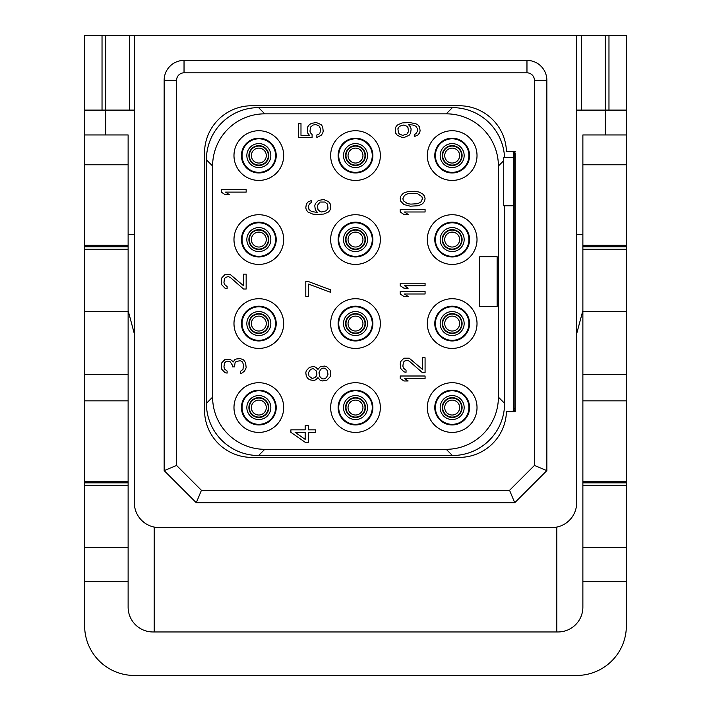 <?xml version="1.0" encoding="UTF-8"?>
<svg xmlns="http://www.w3.org/2000/svg" width="711" height="711" viewBox="0 0 711 711"><rect width="100%" height="100%" fill="white"/><g stroke="black" fill="none" stroke-linecap="round" stroke-linejoin="round"><path stroke-width="1.07" d="M409.536 122.523L402.133 122.941L397.378 125.012L395.787 127.082L395.263 129.153L395.787 133.295L397.378 135.366L402.133 137.436L404.248 137.436L409.012 135.366L410.594 133.295L411.127 129.153L410.594 127.082L408.478 124.594L412.709 125.012L415.882 126.256L417.464 128.735L417.464 131.224L415.882 133.712L414.291 134.539L414.291 136.61L417.997 134.948L419.579 132.877L420.112 130.806L419.579 127.082L417.997 125.012L415.882 123.767L409.536 122.523M446.206 113.831L264.794 113.831A52.187 52.187 0 0 0 212.607 166.019L212.607 397.12A52.187 52.187 0 0 0 264.794 449.308L446.206 449.308A52.187 52.187 0 0 0 498.393 397.12L498.393 166.019A52.187 52.187 0 0 0 446.206 113.831L452.418 107.619L258.582 107.619L264.794 113.831M452.169 130.726A24.849 24.849 0 0 0 427.32 155.576A24.849 24.849 0 0 0 452.169 180.425A24.849 24.849 0 0 0 477.019 155.576A24.849 24.849 0 0 0 452.169 130.726M452.169 214.722A24.849 24.849 0 0 0 427.32 239.571A24.849 24.849 0 0 0 452.169 264.421A24.849 24.849 0 0 0 477.019 239.571A24.849 24.849 0 0 0 452.169 214.722M452.169 298.718A24.849 24.849 0 0 0 427.32 323.567A24.849 24.849 0 0 0 452.169 348.417A24.849 24.849 0 0 0 477.019 323.567A24.849 24.849 0 0 0 452.169 298.718M452.169 382.714A24.849 24.849 0 0 0 427.32 407.563A24.849 24.849 0 0 0 452.169 432.412A24.849 24.849 0 0 0 477.019 407.563A24.849 24.849 0 0 0 452.169 382.714M355.5 130.726A24.849 24.849 0 0 0 330.651 155.576A24.849 24.849 0 0 0 355.5 180.425A24.849 24.849 0 0 0 380.349 155.576A24.849 24.849 0 0 0 355.5 130.726M355.5 214.722A24.849 24.849 0 0 0 330.651 239.571A24.849 24.849 0 0 0 355.5 264.421A24.849 24.849 0 0 0 380.349 239.571A24.849 24.849 0 0 0 355.5 214.722M355.5 298.718A24.849 24.849 0 0 0 330.651 323.567A24.849 24.849 0 0 0 355.5 348.417A24.849 24.849 0 0 0 380.349 323.567A24.849 24.849 0 0 0 355.5 298.718M355.5 382.714A24.849 24.849 0 0 0 330.651 407.563A24.849 24.849 0 0 0 355.5 432.412A24.849 24.849 0 0 0 380.349 407.563A24.849 24.849 0 0 0 355.5 382.714M258.831 130.726A24.849 24.849 0 0 0 233.981 155.576A24.849 24.849 0 0 0 258.831 180.425A24.849 24.849 0 0 0 283.68 155.576A24.849 24.849 0 0 0 258.831 130.726M258.831 214.722A24.849 24.849 0 0 0 233.981 239.571A24.849 24.849 0 0 0 258.831 264.421A24.849 24.849 0 0 0 283.68 239.571A24.849 24.849 0 0 0 258.831 214.722M258.831 298.718A24.849 24.849 0 0 0 233.981 323.567A24.849 24.849 0 0 0 258.831 348.417A24.849 24.849 0 0 0 283.68 323.567A24.849 24.849 0 0 0 258.831 298.718M258.831 382.714A24.849 24.849 0 0 0 233.981 407.563A24.849 24.849 0 0 0 258.831 432.412A24.849 24.849 0 0 0 283.68 407.563A24.849 24.849 0 0 0 258.831 382.714M498.393 166.019L503.717 160.695L503.717 205.772L513.298 205.772L513.298 408.31A52.187 52.187 0 0 1 513.191 411.66M513.191 151.479A52.187 52.187 0 0 1 513.298 154.829L513.298 157.318L503.717 157.318L503.717 160.695M504.543 157.318A52.187 52.187 0 0 0 452.418 107.619M258.582 107.619A52.187 52.187 0 0 0 206.394 159.788L206.394 403.341A52.187 52.187 0 0 0 258.573 455.52L452.418 455.52A52.187 52.187 0 0 0 504.606 403.35L504.606 205.772M504.606 403.341L498.393 397.12M452.418 455.52L446.206 449.308M258.582 455.52L264.794 449.308M206.394 403.341L212.607 397.12M206.394 159.797L212.607 166.019M513.298 205.772L513.298 157.318M513.564 151.479A52.561 52.561 0 0 1 513.671 154.829L513.671 408.31A52.561 52.561 0 0 1 513.564 411.66M514.755 151.479L514.844 408.31L513.671 408.31L514.844 408.31L514.755 411.66M513.644 153.052L515.164 152.972L515.164 411.66L515.164 410.167L513.644 410.087M515.164 411.66L506.445 411.66A47.219 47.219 0 0 1 459.253 457.386L251.747 457.386A47.219 47.219 0 0 1 204.537 410.167L204.537 152.972A47.219 47.219 0 0 1 251.747 105.752L459.253 105.752A47.219 47.219 0 0 1 506.445 151.479L515.164 151.479M184.033 72.824L526.967 72.824A7.457 7.457 0 0 1 534.423 80.281L534.423 465.465L509.574 490.314L201.426 490.314L176.577 465.465L176.577 80.281A7.457 7.457 0 0 1 184.033 72.824L184.033 60.399L526.967 60.399A19.881 19.881 0 0 1 546.848 80.281L546.848 470.611L514.72 502.739L196.28 502.739L164.152 470.611L164.152 80.281A19.881 19.881 0 0 1 184.033 60.399M134.335 502.739A24.849 24.849 0 0 0 159.184 527.589L551.816 527.589A24.849 24.849 0 0 0 576.665 502.739L576.665 35.55L134.335 35.55L134.335 502.739M154.207 527.091L154.207 631.963M84.627 481.4L128.122 481.4L128.122 607.114A24.849 24.849 0 0 0 152.972 631.963L558.028 631.963A24.849 24.849 0 0 0 582.878 607.114L582.878 581.669L626.373 581.669L626.373 625.751A49.699 49.699 0 0 1 576.665 675.45L134.335 675.45A49.699 49.699 0 0 1 84.627 625.751L84.627 245.322L128.122 245.322L128.122 134.948L105.752 134.948L105.752 110.098L134.335 110.098M105.752 110.098L84.627 110.098L84.627 35.55L105.752 35.55L105.752 110.098M128.122 481.4L128.122 245.322M134.335 35.55L105.752 35.55M159.184 527.589L156.696 527.464M154.207 527.589L156.696 527.589M551.816 527.589L554.304 527.464M556.793 527.589L554.304 527.589M576.665 110.098L626.373 110.098L626.373 35.55L576.665 35.55M556.793 527.091L556.793 631.963M105.752 134.948L84.627 134.948L84.627 110.098M84.627 134.948L84.627 164.774L128.122 164.774M84.627 245.322L84.627 164.774M84.627 482.858L128.122 482.858M84.627 400.853L128.122 400.853M84.627 374.288L128.122 374.288M128.122 311.391L84.627 311.391M128.122 249.268L84.627 249.268M84.627 246.779L128.122 246.779M128.122 485.346L84.627 485.346M128.122 547.47L84.627 547.47M128.122 581.669L84.627 581.669M626.373 110.098L626.373 134.948L582.878 134.948L582.878 164.774L626.373 164.774L626.373 249.268L582.878 249.268L582.878 164.774M582.878 581.669L582.878 249.268M605.248 134.948L605.248 35.55M582.878 481.4L626.373 481.4L626.373 485.346L582.878 485.346M626.373 481.4L626.373 249.268M626.373 134.948L626.373 164.774M626.373 581.669L626.373 485.346M582.878 482.858L626.373 482.858M582.878 400.853L626.373 400.853M582.878 374.288L626.373 374.288M626.373 311.391L582.878 311.391M582.878 246.779L626.373 246.779M626.373 547.47L582.878 547.47M582.878 310.574L576.665 333.752M576.665 234.354L582.878 234.354M128.122 234.354L134.335 234.354M134.335 333.752L128.122 310.574M608.972 110.098L608.972 35.55M102.029 110.098L102.029 35.55M452.169 247.028A7.457 7.457 0 0 0 459.626 239.571A7.457 7.457 0 0 0 452.169 232.115A7.457 7.457 0 0 0 444.713 239.571A7.457 7.457 0 0 0 452.169 247.028A7.457 7.457 0 0 1 444.713 239.571A7.457 7.457 0 0 1 452.169 232.115A7.457 7.457 0 0 1 459.626 239.571A7.457 7.457 0 0 1 452.169 247.028M452.169 249.517A9.936 9.936 0 0 0 462.106 239.571A9.936 9.936 0 0 0 452.169 229.635A9.936 9.936 0 0 0 442.224 239.571A9.936 9.936 0 0 0 452.169 249.517A9.936 9.936 0 0 1 442.224 239.571A9.936 9.936 0 0 1 452.169 229.635A9.936 9.936 0 0 1 462.106 239.571A9.936 9.936 0 0 1 452.169 249.517M452.169 222.801A16.771 16.771 0 0 0 435.399 239.571A16.771 16.771 0 0 0 452.169 256.342A16.771 16.771 0 0 0 468.94 239.571A16.771 16.771 0 0 0 452.169 222.801M452.169 222.179A17.393 17.393 0 0 0 434.776 239.571A17.393 17.393 0 0 0 452.169 256.964A17.393 17.393 0 0 0 469.562 239.571A17.393 17.393 0 0 0 452.169 222.179M452.169 331.024A7.457 7.457 0 0 0 459.626 323.567A7.457 7.457 0 0 0 452.169 316.111A7.457 7.457 0 0 0 444.713 323.567A7.457 7.457 0 0 0 452.169 331.024A7.457 7.457 0 0 1 444.713 323.567A7.457 7.457 0 0 1 452.169 316.111A7.457 7.457 0 0 1 459.626 323.567A7.457 7.457 0 0 1 452.169 331.024M452.169 333.503A9.936 9.936 0 0 0 462.106 323.567A9.936 9.936 0 0 0 452.169 313.631A9.936 9.936 0 0 0 442.224 323.567A9.936 9.936 0 0 0 452.169 333.503A9.936 9.936 0 0 1 442.224 323.567A9.936 9.936 0 0 1 452.169 313.631A9.936 9.936 0 0 1 462.106 323.567A9.936 9.936 0 0 1 452.169 333.503M452.169 306.796A16.771 16.771 0 0 0 435.399 323.567A16.771 16.771 0 0 0 452.169 340.338A16.771 16.771 0 0 0 468.94 323.567A16.771 16.771 0 0 0 452.169 306.796M452.169 306.174A17.393 17.393 0 0 0 434.776 323.567A17.393 17.393 0 0 0 452.169 340.96A17.393 17.393 0 0 0 469.562 323.567A17.393 17.393 0 0 0 452.169 306.174M452.169 163.032A7.457 7.457 0 0 0 459.626 155.576A7.457 7.457 0 0 0 452.169 148.119A7.457 7.457 0 0 0 444.713 155.576A7.457 7.457 0 0 0 452.169 163.032A7.457 7.457 0 0 1 444.713 155.576A7.457 7.457 0 0 1 452.169 148.119A7.457 7.457 0 0 1 459.626 155.576A7.457 7.457 0 0 1 452.169 163.032M452.169 165.521A9.936 9.936 0 0 0 462.106 155.576A9.936 9.936 0 0 0 452.169 145.639A9.936 9.936 0 0 0 442.224 155.576A9.936 9.936 0 0 0 452.169 165.521A9.936 9.936 0 0 1 442.224 155.576A9.936 9.936 0 0 1 452.169 145.639A9.936 9.936 0 0 1 462.106 155.576A9.936 9.936 0 0 1 452.169 165.521M452.169 138.805A16.771 16.771 0 0 0 435.399 155.576A16.771 16.771 0 0 0 452.169 172.355A16.771 16.771 0 0 0 468.94 155.576A16.771 16.771 0 0 0 452.169 138.805M452.169 138.183A17.393 17.393 0 0 0 434.776 155.576A17.393 17.393 0 0 0 452.169 172.977A17.393 17.393 0 0 0 469.562 155.576A17.393 17.393 0 0 0 452.169 138.183M258.831 163.032A7.457 7.457 0 0 0 266.287 155.576A7.457 7.457 0 0 0 258.831 148.119A7.457 7.457 0 0 0 251.374 155.576A7.457 7.457 0 0 0 258.831 163.032A7.457 7.457 0 0 1 251.374 155.576A7.457 7.457 0 0 1 258.831 148.119A7.457 7.457 0 0 1 266.287 155.576A7.457 7.457 0 0 1 258.831 163.032M258.831 165.521A9.936 9.936 0 0 0 268.776 155.576A9.936 9.936 0 0 0 258.831 145.639A9.936 9.936 0 0 0 248.894 155.576A9.936 9.936 0 0 0 258.831 165.521A9.936 9.936 0 0 1 248.894 155.576A9.936 9.936 0 0 1 258.831 145.639A9.936 9.936 0 0 1 268.776 155.576A9.936 9.936 0 0 1 258.831 165.521M258.831 138.805A16.771 16.771 0 0 0 242.06 155.576A16.771 16.771 0 0 0 258.831 172.355A16.771 16.771 0 0 0 275.601 155.576A16.771 16.771 0 0 0 258.831 138.805M258.831 138.183A17.393 17.393 0 0 0 241.438 155.576A17.393 17.393 0 0 0 258.831 172.977A17.393 17.393 0 0 0 276.224 155.576A17.393 17.393 0 0 0 258.831 138.183M355.5 163.032A7.457 7.457 0 0 0 362.957 155.576A7.457 7.457 0 0 0 355.5 148.119A7.457 7.457 0 0 0 348.043 155.576A7.457 7.457 0 0 0 355.5 163.032A7.457 7.457 0 0 1 348.043 155.576A7.457 7.457 0 0 1 355.5 148.119A7.457 7.457 0 0 1 362.957 155.576A7.457 7.457 0 0 1 355.5 163.032M355.5 165.521A9.936 9.936 0 0 0 365.436 155.576A9.936 9.936 0 0 0 355.5 145.639A9.936 9.936 0 0 0 345.564 155.576A9.936 9.936 0 0 0 355.5 165.521A9.936 9.936 0 0 1 345.564 155.576A9.936 9.936 0 0 1 355.5 145.639A9.936 9.936 0 0 1 365.436 155.576A9.936 9.936 0 0 1 355.5 165.521M355.5 138.805A16.771 16.771 0 0 0 338.729 155.576A16.771 16.771 0 0 0 355.5 172.355A16.771 16.771 0 0 0 372.271 155.576A16.771 16.771 0 0 0 355.5 138.805M355.5 138.183A17.393 17.393 0 0 0 338.107 155.576A17.393 17.393 0 0 0 355.5 172.977A17.393 17.393 0 0 0 372.893 155.576A17.393 17.393 0 0 0 355.5 138.183M452.169 415.02A7.457 7.457 0 0 0 459.626 407.563A7.457 7.457 0 0 0 452.169 400.106A7.457 7.457 0 0 0 444.713 407.563A7.457 7.457 0 0 0 452.169 415.02A7.457 7.457 0 0 1 444.713 407.563A7.457 7.457 0 0 1 452.169 400.106A7.457 7.457 0 0 1 459.626 407.563A7.457 7.457 0 0 1 452.169 415.02M452.169 417.499A9.936 9.936 0 0 0 462.106 407.563A9.936 9.936 0 0 0 452.169 397.618A9.936 9.936 0 0 0 442.224 407.563A9.936 9.936 0 0 0 452.169 417.499A9.936 9.936 0 0 1 442.224 407.563A9.936 9.936 0 0 1 452.169 397.618A9.936 9.936 0 0 1 462.106 407.563A9.936 9.936 0 0 1 452.169 417.499M452.169 390.783A16.771 16.771 0 0 0 435.399 407.563A16.771 16.771 0 0 0 452.169 424.334A16.771 16.771 0 0 0 468.94 407.563A16.771 16.771 0 0 0 452.169 390.783M452.169 390.17A17.393 17.393 0 0 0 434.776 407.563A17.393 17.393 0 0 0 452.169 424.956A17.393 17.393 0 0 0 469.562 407.563A17.393 17.393 0 0 0 452.169 390.17M355.5 415.02A7.457 7.457 0 0 0 362.957 407.563A7.457 7.457 0 0 0 355.5 400.106A7.457 7.457 0 0 0 348.043 407.563A7.457 7.457 0 0 0 355.5 415.02A7.457 7.457 0 0 1 348.043 407.563A7.457 7.457 0 0 1 355.5 400.106A7.457 7.457 0 0 1 362.957 407.563A7.457 7.457 0 0 1 355.5 415.02M355.5 417.499A9.936 9.936 0 0 0 365.436 407.563A9.936 9.936 0 0 0 355.5 397.618A9.936 9.936 0 0 0 345.564 407.563A9.936 9.936 0 0 0 355.5 417.499A9.936 9.936 0 0 1 345.564 407.563A9.936 9.936 0 0 1 355.5 397.618A9.936 9.936 0 0 1 365.436 407.563A9.936 9.936 0 0 1 355.5 417.499M355.5 390.783A16.771 16.771 0 0 0 338.729 407.563A16.771 16.771 0 0 0 355.5 424.334A16.771 16.771 0 0 0 372.271 407.563A16.771 16.771 0 0 0 355.5 390.783M355.5 390.17A17.393 17.393 0 0 0 338.107 407.563A17.393 17.393 0 0 0 355.5 424.956A17.393 17.393 0 0 0 372.893 407.563A17.393 17.393 0 0 0 355.5 390.17M258.831 415.02A7.457 7.457 0 0 0 266.287 407.563A7.457 7.457 0 0 0 258.831 400.106A7.457 7.457 0 0 0 251.374 407.563A7.457 7.457 0 0 0 258.831 415.02A7.457 7.457 0 0 1 251.374 407.563A7.457 7.457 0 0 1 258.831 400.106A7.457 7.457 0 0 1 266.287 407.563A7.457 7.457 0 0 1 258.831 415.02M258.831 417.499A9.936 9.936 0 0 0 268.776 407.563A9.936 9.936 0 0 0 258.831 397.618A9.936 9.936 0 0 0 248.894 407.563A9.936 9.936 0 0 0 258.831 417.499A9.936 9.936 0 0 1 248.894 407.563A9.936 9.936 0 0 1 258.831 397.618A9.936 9.936 0 0 1 268.776 407.563A9.936 9.936 0 0 1 258.831 417.499M258.831 390.783A16.771 16.771 0 0 0 242.06 407.563A16.771 16.771 0 0 0 258.831 424.334A16.771 16.771 0 0 0 275.601 407.563A16.771 16.771 0 0 0 258.831 390.783M258.831 390.17A17.393 17.393 0 0 0 241.438 407.563A17.393 17.393 0 0 0 258.831 424.956A17.393 17.393 0 0 0 276.224 407.563A17.393 17.393 0 0 0 258.831 390.17M258.831 247.028A7.457 7.457 0 0 0 266.287 239.571A7.457 7.457 0 0 0 258.831 232.115A7.457 7.457 0 0 0 251.374 239.571A7.457 7.457 0 0 0 258.831 247.028A7.457 7.457 0 0 1 251.374 239.571A7.457 7.457 0 0 1 258.831 232.115A7.457 7.457 0 0 1 266.287 239.571A7.457 7.457 0 0 1 258.831 247.028M258.831 249.517A9.936 9.936 0 0 0 268.776 239.571A9.936 9.936 0 0 0 258.831 229.635A9.936 9.936 0 0 0 248.894 239.571A9.936 9.936 0 0 0 258.831 249.517A9.936 9.936 0 0 1 248.894 239.571A9.936 9.936 0 0 1 258.831 229.635A9.936 9.936 0 0 1 268.776 239.571A9.936 9.936 0 0 1 258.831 249.517M258.831 222.801A16.771 16.771 0 0 0 242.06 239.571A16.771 16.771 0 0 0 258.831 256.342A16.771 16.771 0 0 0 275.601 239.571A16.771 16.771 0 0 0 258.831 222.801M258.831 222.179A17.393 17.393 0 0 0 241.438 239.571A17.393 17.393 0 0 0 258.831 256.964A17.393 17.393 0 0 0 276.224 239.571A17.393 17.393 0 0 0 258.831 222.179M355.5 247.028A7.457 7.457 0 0 0 362.957 239.571A7.457 7.457 0 0 0 355.5 232.115A7.457 7.457 0 0 0 348.043 239.571A7.457 7.457 0 0 0 355.5 247.028A7.457 7.457 0 0 1 348.043 239.571A7.457 7.457 0 0 1 355.5 232.115A7.457 7.457 0 0 1 362.957 239.571A7.457 7.457 0 0 1 355.5 247.028M355.5 249.517A9.936 9.936 0 0 0 365.436 239.571A9.936 9.936 0 0 0 355.5 229.635A9.936 9.936 0 0 0 345.564 239.571A9.936 9.936 0 0 0 355.5 249.517A9.936 9.936 0 0 1 345.564 239.571A9.936 9.936 0 0 1 355.5 229.635A9.936 9.936 0 0 1 365.436 239.571A9.936 9.936 0 0 1 355.5 249.517M355.5 222.801A16.771 16.771 0 0 0 338.729 239.571A16.771 16.771 0 0 0 355.5 256.342A16.771 16.771 0 0 0 372.271 239.571A16.771 16.771 0 0 0 355.5 222.801M355.5 222.179A17.393 17.393 0 0 0 338.107 239.571A17.393 17.393 0 0 0 355.5 256.964A17.393 17.393 0 0 0 372.893 239.571A17.393 17.393 0 0 0 355.5 222.179M258.831 331.024A7.457 7.457 0 0 0 266.287 323.567A7.457 7.457 0 0 0 258.831 316.111A7.457 7.457 0 0 0 251.374 323.567A7.457 7.457 0 0 0 258.831 331.024A7.457 7.457 0 0 1 251.374 323.567A7.457 7.457 0 0 1 258.831 316.111A7.457 7.457 0 0 1 266.287 323.567A7.457 7.457 0 0 1 258.831 331.024M258.831 333.503A9.936 9.936 0 0 0 268.776 323.567A9.936 9.936 0 0 0 258.831 313.631A9.936 9.936 0 0 0 248.894 323.567A9.936 9.936 0 0 0 258.831 333.503A9.936 9.936 0 0 1 248.894 323.567A9.936 9.936 0 0 1 258.831 313.631A9.936 9.936 0 0 1 268.776 323.567A9.936 9.936 0 0 1 258.831 333.503M258.831 306.796A16.771 16.771 0 0 0 242.06 323.567A16.771 16.771 0 0 0 258.831 340.338A16.771 16.771 0 0 0 275.601 323.567A16.771 16.771 0 0 0 258.831 306.796M258.831 306.174A17.393 17.393 0 0 0 241.438 323.567A17.393 17.393 0 0 0 258.831 340.96A17.393 17.393 0 0 0 276.224 323.567A17.393 17.393 0 0 0 258.831 306.174M355.5 331.024A7.457 7.457 0 0 0 362.957 323.567A7.457 7.457 0 0 0 355.5 316.111A7.457 7.457 0 0 0 348.043 323.567A7.457 7.457 0 0 0 355.5 331.024A7.457 7.457 0 0 1 348.043 323.567A7.457 7.457 0 0 1 355.5 316.111A7.457 7.457 0 0 1 362.957 323.567A7.457 7.457 0 0 1 355.5 331.024M355.5 333.503A9.936 9.936 0 0 0 365.436 323.567A9.936 9.936 0 0 0 355.5 313.631A9.936 9.936 0 0 0 345.564 323.567A9.936 9.936 0 0 0 355.5 333.503A9.936 9.936 0 0 1 345.564 323.567A9.936 9.936 0 0 1 355.5 313.631A9.936 9.936 0 0 1 365.436 323.567A9.936 9.936 0 0 1 355.5 333.503M355.5 306.796A16.771 16.771 0 0 0 338.729 323.567A16.771 16.771 0 0 0 355.5 340.338A16.771 16.771 0 0 0 372.271 323.567A16.771 16.771 0 0 0 355.5 306.796M355.5 306.174A17.393 17.393 0 0 0 338.107 323.567A17.393 17.393 0 0 0 355.5 340.96A17.393 17.393 0 0 0 372.893 323.567A17.393 17.393 0 0 0 355.5 306.174M546.848 470.611L534.423 465.465M514.72 502.739L509.574 490.314M196.28 502.739L201.426 490.314M164.152 470.611L176.577 465.465M479.756 306.423L497.149 306.423L497.149 256.715L479.756 256.715L479.756 306.423M246.157 189.624L221.308 189.624L221.308 192.112L225.005 194.592L229.235 194.592L225.538 192.112L246.157 192.112L246.157 189.624M243.518 289.022L246.157 289.022L246.157 274.117L243.518 274.117L243.518 285.715L230.293 274.526L225.005 274.526L221.832 277.841L221.308 280.33L221.832 284.88L225.005 288.195L227.12 288.613L227.12 286.542L224.48 284.471L223.947 282.4L224.48 278.668L225.538 277.432L228.178 276.597L230.293 277.432L243.518 289.022M243.518 359.846L240.345 358.611L236.114 359.019L234.523 359.846L233.466 361.917L230.293 359.437L225.005 359.437L221.832 362.752L221.308 365.65L221.832 369.373L225.005 372.688L227.12 373.106L227.12 371.035L224.48 368.965L223.947 366.894L224.48 363.161L225.538 361.917L227.12 361.09L230.293 361.917L232.408 365.232L232.408 366.894L234.523 366.894L235.057 362.752L236.114 361.508L240.345 360.681L242.46 361.917L243.518 364.823L242.984 369.373L240.345 371.444L240.345 373.515L241.927 373.106L244.575 371.035L246.157 367.72L245.633 362.752L243.518 359.846M312.093 134.539L310.503 132.877L309.978 131.224L310.503 127.082L313.151 125.012L315.791 124.594L318.963 125.838L320.554 128.735L320.021 132.877L318.963 134.121L316.848 134.948L316.848 137.436L321.079 135.366L322.67 133.295L323.194 131.224L322.67 126.665L321.079 124.594L316.324 122.523L311.56 123.359L309.445 124.594L307.863 126.665L307.33 128.735L307.863 133.295L309.445 135.366L300.984 135.366L300.984 123.359L298.344 123.359L298.344 137.436L312.093 137.436L312.093 134.539M318.492 200.395L315.32 203.702L314.786 205.772L315.32 209.914L317.435 212.402L311.614 211.576L308.974 209.505L308.441 205.772L310.032 203.293L311.614 202.466L311.614 200.395L307.916 202.048L306.325 204.119L305.801 207.843L306.325 209.914L307.916 211.985L312.671 214.055L316.377 214.473L323.772 214.055L328.535 211.985L330.117 209.914L330.651 207.843L330.117 203.702L328.535 201.631L323.772 199.56L318.492 200.395M320.074 202.048L324.829 202.048L327.478 204.119L328.002 208.261L326.42 210.749L321.665 211.985L320.074 211.576L317.959 209.505L317.435 205.363L320.074 202.048M308.441 281.574L305.801 281.574L305.801 296.478L308.441 296.478L308.441 284.053L330.651 292.337L330.651 289.857L308.441 281.574M317.959 377.657L320.074 380.145L322.723 380.972L326.944 380.145L330.117 376.83L330.651 374.759L330.117 370.2L326.944 366.894L324.305 366.058L320.074 366.894L317.959 369.373L315.844 367.303L313.729 366.476L309.498 367.303L306.325 370.618L305.801 372.688L306.325 376.412L307.916 378.483L309.498 379.727L313.729 380.554L315.844 379.727L317.959 377.657M328.002 374.341L326.42 377.657L324.305 378.901L322.723 378.901L320.608 377.657L319.55 376.003L319.017 372.688L320.608 369.373L322.723 368.129L324.305 368.129L326.42 369.373L327.478 371.035L328.002 374.341M308.441 372.688L310.556 369.373L313.204 368.547L316.377 371.035L316.902 374.341L316.377 376.003L314.786 377.657L312.147 378.483L308.974 376.003L308.441 372.688M290.888 432.332L305.161 442.269L308.334 442.269L308.334 432.332L315.737 432.332L315.737 429.844L308.334 429.844L308.334 425.702L305.161 425.702L305.161 429.844L290.888 429.844L290.888 432.332M305.161 439.371L295.118 432.332L305.161 432.332L305.161 439.371M403.724 125.012L406.896 126.256L407.954 127.5L408.478 131.642L406.896 134.121L402.666 135.366L399.493 134.121L398.436 132.877L397.902 128.735L399.493 126.256L403.724 125.012M425.08 209.505L400.231 209.505L400.231 211.985L403.928 214.473L408.158 214.473L404.461 211.985L425.08 211.985L425.08 209.505M410.274 206.19L417.677 205.772L421.383 204.537L422.965 203.293L424.556 201.222L425.08 198.733L424.556 196.254L422.965 194.183L419.268 192.112L415.037 191.277L407.634 191.694L403.928 192.939L402.346 194.183L400.764 196.254L400.231 198.733L400.764 201.222L403.928 204.537L410.274 206.19M410.807 204.119L407.634 203.702L403.404 200.804L402.87 198.733L404.461 195.418L407.634 193.765L414.504 193.348L417.677 193.765L421.907 196.663L422.441 198.733L420.85 202.048L417.677 203.702L410.807 204.119M425.08 291.51L400.231 291.51L400.231 293.999L403.928 296.478L408.158 296.478L404.461 293.999L425.08 293.999L425.08 291.51M425.08 283.227L400.231 283.227L400.231 285.715L403.928 288.195L408.158 288.195L404.461 285.715L425.08 285.715L425.08 283.227M425.08 376.003L400.231 376.003L400.231 378.483L403.928 380.972L408.158 380.972L404.461 378.483L425.08 378.483L425.08 376.003M422.441 372.688L425.08 372.688L425.08 357.775L422.441 357.775L422.441 369.373L409.216 358.193L403.928 358.193L400.764 361.508L400.231 363.988L400.764 368.547L403.928 371.862L406.043 372.271L406.043 370.2L403.404 368.129L402.87 366.058L403.404 362.334L404.461 361.09L407.101 360.264L409.216 361.09L422.441 372.688M513.671 154.829L514.844 154.829M526.967 60.399L526.967 72.824M129.358 110.098L129.358 35.55M581.642 110.098L581.642 35.55M582.878 245.322L626.373 245.322M452.169 249.081A9.51 9.51 0 0 0 461.679 239.571A9.51 9.51 0 0 0 452.169 230.062A9.51 9.51 0 0 0 442.66 239.571A9.51 9.51 0 0 0 452.169 249.081M452.169 251.57A11.998 11.998 0 0 0 464.159 239.571A11.998 11.998 0 0 0 452.169 227.582A11.998 11.998 0 0 0 440.171 239.571A11.998 11.998 0 0 0 452.169 251.57M452.169 333.077A9.51 9.51 0 0 0 461.679 323.567A9.51 9.51 0 0 0 452.169 314.058A9.51 9.51 0 0 0 442.66 323.567A9.51 9.51 0 0 0 452.169 333.077M452.169 335.556A11.998 11.998 0 0 0 464.159 323.567A11.998 11.998 0 0 0 452.169 311.569A11.998 11.998 0 0 0 440.171 323.567A11.998 11.998 0 0 0 452.169 335.556M452.169 165.085A9.51 9.51 0 0 0 461.679 155.576A9.51 9.51 0 0 0 452.169 146.066A9.51 9.51 0 0 0 442.66 155.576A9.51 9.51 0 0 0 452.169 165.085M452.169 167.574A11.998 11.998 0 0 0 464.159 155.576A11.998 11.998 0 0 0 452.169 143.586A11.998 11.998 0 0 0 440.171 155.576A11.998 11.998 0 0 0 452.169 167.574M258.831 165.085A9.51 9.51 0 0 0 268.34 155.576A9.51 9.51 0 0 0 258.831 146.066A9.51 9.51 0 0 0 249.321 155.576A9.51 9.51 0 0 0 258.831 165.085M258.831 167.574A11.998 11.998 0 0 0 270.829 155.576A11.998 11.998 0 0 0 258.831 143.586A11.998 11.998 0 0 0 246.841 155.576A11.998 11.998 0 0 0 258.831 167.574M355.5 165.085A9.51 9.51 0 0 0 365.01 155.576A9.51 9.51 0 0 0 355.5 146.066A9.51 9.51 0 0 0 345.99 155.576A9.51 9.51 0 0 0 355.5 165.085M355.5 167.574A11.998 11.998 0 0 0 367.498 155.576A11.998 11.998 0 0 0 355.5 143.586A11.998 11.998 0 0 0 343.502 155.576A11.998 11.998 0 0 0 355.5 167.574M452.169 417.073A9.51 9.51 0 0 0 461.679 407.563A9.51 9.51 0 0 0 452.169 398.053A9.51 9.51 0 0 0 442.66 407.563A9.51 9.51 0 0 0 452.169 417.073M452.169 419.552A11.998 11.998 0 0 0 464.159 407.563A11.998 11.998 0 0 0 452.169 395.565A11.998 11.998 0 0 0 440.171 407.563A11.998 11.998 0 0 0 452.169 419.552M355.5 417.073A9.51 9.51 0 0 0 365.01 407.563A9.51 9.51 0 0 0 355.5 398.053A9.51 9.51 0 0 0 345.99 407.563A9.51 9.51 0 0 0 355.5 417.073M355.5 419.552A11.998 11.998 0 0 0 367.498 407.563A11.998 11.998 0 0 0 355.5 395.565A11.998 11.998 0 0 0 343.502 407.563A11.998 11.998 0 0 0 355.5 419.552M258.831 417.073A9.51 9.51 0 0 0 268.34 407.563A9.51 9.51 0 0 0 258.831 398.053A9.51 9.51 0 0 0 249.321 407.563A9.51 9.51 0 0 0 258.831 417.073M258.831 419.552A11.998 11.998 0 0 0 270.829 407.563A11.998 11.998 0 0 0 258.831 395.565A11.998 11.998 0 0 0 246.841 407.563A11.998 11.998 0 0 0 258.831 419.552M258.831 249.081A9.51 9.51 0 0 0 268.34 239.571A9.51 9.51 0 0 0 258.831 230.062A9.51 9.51 0 0 0 249.321 239.571A9.51 9.51 0 0 0 258.831 249.081M258.831 251.57A11.998 11.998 0 0 0 270.829 239.571A11.998 11.998 0 0 0 258.831 227.582A11.998 11.998 0 0 0 246.841 239.571A11.998 11.998 0 0 0 258.831 251.57M355.5 249.081A9.51 9.51 0 0 0 365.01 239.571A9.51 9.51 0 0 0 355.5 230.062A9.51 9.51 0 0 0 345.99 239.571A9.51 9.51 0 0 0 355.5 249.081M355.5 251.57A11.998 11.998 0 0 0 367.498 239.571A11.998 11.998 0 0 0 355.5 227.582A11.998 11.998 0 0 0 343.502 239.571A11.998 11.998 0 0 0 355.5 251.57M258.831 333.077A9.51 9.51 0 0 0 268.34 323.567A9.51 9.51 0 0 0 258.831 314.058A9.51 9.51 0 0 0 249.321 323.567A9.51 9.51 0 0 0 258.831 333.077M258.831 335.556A11.998 11.998 0 0 0 270.829 323.567A11.998 11.998 0 0 0 258.831 311.569A11.998 11.998 0 0 0 246.841 323.567A11.998 11.998 0 0 0 258.831 335.556M355.5 333.077A9.51 9.51 0 0 0 365.01 323.567A9.51 9.51 0 0 0 355.5 314.058A9.51 9.51 0 0 0 345.99 323.567A9.51 9.51 0 0 0 355.5 333.077M355.5 335.556A11.998 11.998 0 0 0 367.498 323.567A11.998 11.998 0 0 0 355.5 311.569A11.998 11.998 0 0 0 343.502 323.567A11.998 11.998 0 0 0 355.5 335.556M534.423 80.281L546.848 80.281M176.577 80.281L164.152 80.281"/></g></svg>
